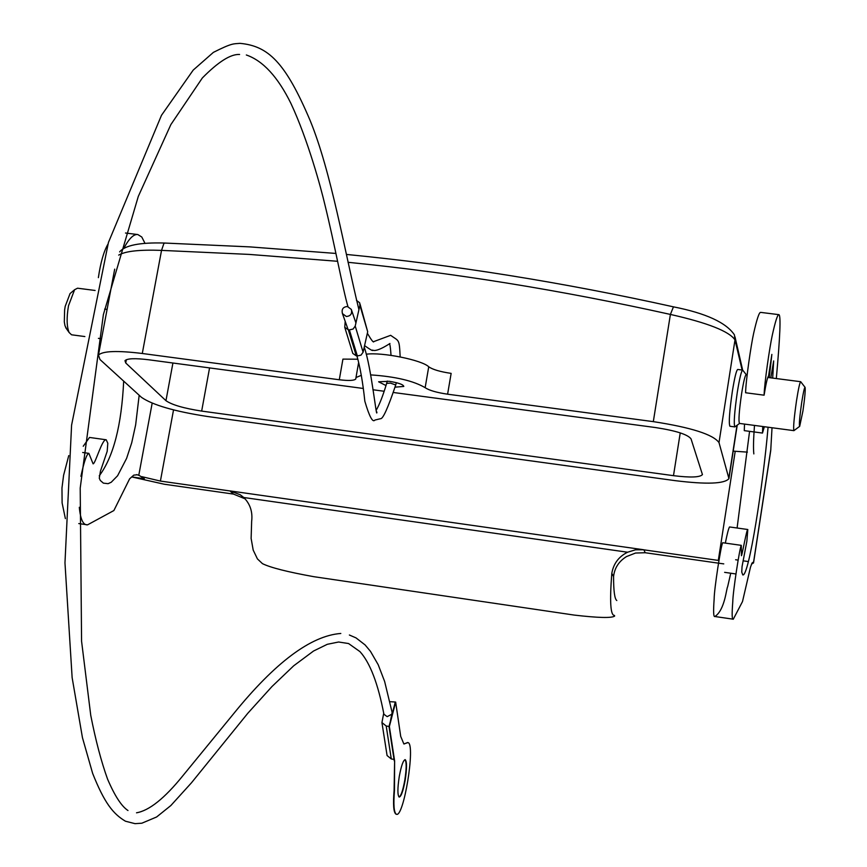 <?xml version="1.0" encoding="UTF-8"?>
<svg xmlns="http://www.w3.org/2000/svg" width="867" height="867" viewBox="0 0 867 867"><rect width="100%" height="100%" fill="white"/><g stroke="black" fill="none" stroke-linecap="round" stroke-linejoin="round"><path stroke-width="1.3" d="M349.379 329.893L353.097 329.037L355.221 326.068L363.1 352.208L361.008 355.134L357.356 355.969L349.379 329.893L348.296 329.753L356.294 355.838L352.815 353.443L352.468 352.327M363.1 352.208L367.684 331.758L359.913 305.325L355.221 326.068M359.913 305.325L359.653 302.767L356.435 300.34M345.185 321.527L344.763 327.325L348.296 329.753M357.356 355.969L356.294 355.838M359.978 303.84L367.684 331.758M399.102 797.044C401.053 795.895 402.96 790.271 404.813 780.148C406.558 768.617 406.612 761.79 404.965 759.644M399.264 776.507C397.498 788.211 397.454 795.061 399.145 797.066C401.128 796.762 403.133 791.138 405.171 780.202C406.937 768.52 406.97 761.681 405.268 759.676C403.307 759.969 401.302 765.583 399.264 776.507M394.615 760.923L394.463 790.531C393.325 804.576 393.932 812.455 396.273 814.178C403.545 818.968 415.813 743.962 407.999 742.586L403.859 743.951L400.706 736.386L395.655 702.075L389.37 726.513L394.615 760.923L394.095 790.476C392.968 804.511 393.575 812.401 395.916 814.113L396.349 814.211M395.655 702.075L389.001 726.459L394.257 760.858M407.598 742.51L404.033 744.005M389.37 726.513L392.133 712.479L384.634 681.462L378.196 664.718L370.491 651.366L365.072 644.907L355.979 637.874L349.379 635.012M347.418 306.506C343.039 306.885 341.392 309.259 342.454 313.637L346.312 316.477C350.658 316.119 352.327 313.756 351.298 309.4L347.418 306.506M386.649 383.377L390.464 383.106L395.72 384.991C387.961 407.999 382.889 419.238 380.483 418.707L374.902 420.062C372.712 422.879 369.364 416.593 364.834 401.226C362.883 382.661 360.249 367.565 356.933 355.914M358.927 309.703C344.708 251.658 331.27 171.98 310.158 120.567C285.33 62.088 268.217 45.951 239.942 43.35C233.537 44 232.692 42.624 213.39 52.367L193.211 70.086L161.479 115.311L108.44 242.435L71.593 425.112L64.971 562.856L72.134 677.615L82.452 737.687L92.65 773.418C104.376 802.831 113.013 813.853 125.444 821.212L134.992 823.65L141.852 823.206L156.613 816.985L170.853 805.541L191.477 782.782L247.81 713.259L271.989 686.523L293.718 665.78L313.551 651.019L327.293 644.311L338.629 642.003L348.567 643.542L359.946 651.605C370.057 662.724 378.045 683.608 383.918 714.256L387.181 716.651L392.198 714.007L395.276 702.01L389.977 701.685M381.935 722.579L386.216 726.015L391.288 758.961L387.083 755.547L381.935 722.579L383.723 713.216M386.216 726.015L389.001 726.459L394.03 759.394L391.288 758.961M387.083 755.547L386.91 754.431M802.929 411.023C804.793 398.018 805.519 390.139 805.096 387.386C804.435 387.267 803.297 392.339 801.682 402.613C799.602 417.222 798.941 425.123 799.688 426.326L802.929 411.023M799.656 426.358L793.912 430.65C793.153 428.114 794.02 418.187 796.491 400.879C798.388 388.817 799.786 382.423 800.696 381.708L805.053 387.321M747.202 374.793L746.173 374.663C745.056 375.346 743.528 381.697 741.599 393.705C739.117 410.947 738.413 420.853 739.453 423.421L793.912 430.65M739.551 423.432L734.848 426.911C733.601 423.92 734.414 412.378 737.297 392.274C739.562 378.294 741.35 370.903 742.672 370.101L746.249 374.663M742.672 370.101L737.719 369.461C736.376 370.252 734.577 377.644 732.312 391.624C729.429 411.717 728.627 423.259 729.906 426.25L734.848 426.911M742.13 370.036L734.999 339.897C729.234 331.346 707.7 322.86 670.397 314.428L673.453 306.842C563.247 282.425 454.232 264.955 346.399 254.432M447.6 394.192C436.6 392.556 429.122 390.388 425.144 387.668L428.732 366.784C432.687 369.559 440.154 371.759 451.143 373.384L447.6 394.192L653.317 421.633C691.227 427.485 713.129 434.475 719.003 442.593L728.941 478.638C724.552 483.851 706.692 484.534 675.36 480.676L207.191 416.453C174.549 411.402 152.635 405.03 141.462 397.335L99.976 359.523L98.459 355.112C102.674 350.972 117.283 350.431 142.286 353.487L339.29 379.757L342.931 359.111L357.822 359.209M95.099 290.467L77.521 288.202L74.584 289.73L68.493 305.758C66.499 317.604 66.694 326.512 69.1 332.484L71.549 334.792L84.868 336.559M66.629 328.951L64.992 325.743L64.31 321.874L64.624 309.931L65.198 306.344L70.064 293.555L71.181 292.613M164.589 243.248L164.058 243.02L161.533 250.379C139.674 249.566 125.39 251.137 118.692 255.115M425.144 387.668C413.451 380.83 395.352 376.571 370.848 374.902M361.344 375.313L355.99 377.535L355.784 378.966C354.245 380.635 348.751 380.895 339.29 379.757M393.39 392.491L655.528 427.55C675.848 430.682 687.683 434.443 691.021 438.843L702.443 474.574C700.092 477.381 690.435 477.739 673.486 475.669L201.664 411.088C183.815 408.324 171.915 404.856 165.955 400.684L125.737 362.98L124.978 360.672C127.265 358.407 135.198 358.114 148.777 359.783L363.284 388.47M372.918 389.76L384.157 391.255M395.059 387.159L403.794 386.433C403.307 384.514 398.43 382.791 389.142 381.296L378.619 381.794L385.988 385.555M428.732 366.784C422.023 360.043 381.816 351.948 366.264 354.224M145.027 243.399L141.787 237.016L137.831 234.556C133.659 233.96 128.955 238.609 123.721 248.526M139.175 395.254L135.653 424.841L131.719 442.777L126.615 458.35L117.598 475.745L111.225 482.258L108.082 483.678L103.39 483.147L100.312 480.481L99.282 478.226L100.453 471.106L107.183 451.36L107.801 443.243L106.218 439.786C102.165 438.518 95.468 463.661 93.116 463.867L88.867 453.365C86.733 453.875 84.077 461.526 80.913 476.33M79.309 507.282C80.425 519.355 83.167 525.218 87.534 524.849L113.88 510.544L129.627 478.812L133.778 475.127L137.3 474.78L139.305 475.539M733.2 451.133L747.397 452.119M139.424 475.55L144.334 478.725L131.708 476.926L164.264 484.23L233.505 494.092L229.993 490.96L160.406 481.066L173.53 409.896M718.938 560.505L643.845 549.83L645.243 552.734L718.494 563.171M645.243 552.734L635.533 553.038L626.483 556.581C618.821 561.383 614.519 568.037 613.576 576.512L611.809 573.358C613.478 563.669 618.735 556.625 627.578 552.225L635.522 549.808L643.823 549.776L229.918 490.895L240.246 494.754L243.768 497.506C250.173 503.933 252.796 511.909 251.647 521.435L251.127 538.429L253.197 550.111L257.423 558.901L262.452 563.648C270.493 567.625 287.616 571.96 313.811 576.685L574.225 615.082C598.067 617.857 611.528 618.204 614.595 616.123L614.638 615.852M245.09 498.839L233.505 494.092M141.755 476.644L160.406 481.066M719.307 563.29L723.761 563.875M772.02 427.745L770.72 450.688L753.564 562.77M751.494 564.157L753.553 562.9L753.13 562.249L752.068 562.986L750.475 567.213L742.499 601.579L733.287 619.201C731.976 620.013 731.813 614.139 732.788 601.579C732.853 592.107 739.714 547.337 741.296 545.354L741.426 555.736C742.13 555.259 746.769 528.632 747.809 529.509L746.855 541.344L742.044 566.628L741.751 572.09L742.781 574.94C748.828 577.108 763.166 484.404 768.075 427.214M753.835 453.907C753.239 448.618 753.445 439.114 754.485 425.415M778.902 314.656L760.652 312.38C759.189 312.109 756.858 319.089 753.651 333.307C751.158 344.275 745.75 380.895 745.598 392.762L764.098 395.179C764.358 383.312 769.766 346.637 772.194 335.659C775.315 321.397 777.558 314.396 778.902 314.656C780.983 315.22 780.116 336.515 776.312 378.554M744.515 424.093L744.276 430.639L762.483 433.067L762.776 426.521M749.576 431.343L737.091 528.014M747.809 529.509L729.537 526.952C728.616 528.285 727.218 533.671 725.332 543.1M741.296 545.354L722.71 542.731C721.019 544.704 714.126 589.408 714.159 598.88C713.248 611.43 713.487 617.315 714.896 616.513C724.92 610.01 726.394 588.216 727.651 586.71L730.74 573.217M769.257 377.644L771.858 354.408L768.563 376.061C767.501 376.993 766.016 383.377 764.098 395.179M772.692 378.088L773.667 360.932L770.806 377.849M764.369 426.727L762.483 433.067M98.372 277.646C100.583 262.625 103.747 251.528 107.844 244.342M65.383 518.607L62.11 502.958L61.969 488.002L63.594 475.3L68.753 455.608M83.232 446.256L89.507 437.445L106.218 439.786M99.239 475.842C113.436 456.898 121.575 425.329 123.678 381.122M107.096 309.411L104.625 309.085M611.809 573.358C609.609 601.514 610.476 615.527 614.432 615.407M616.805 600.538C614.627 598.978 613.554 590.969 613.576 576.512M737.015 425.361L728.93 477.511M673.453 306.842C705.868 313.247 726.188 322.578 734.425 334.846L734.999 339.897L719.003 442.593M348.014 262.3C454.341 272.921 561.794 290.304 670.397 314.428L653.317 421.633M337.566 261.292L249.208 254.41L161.533 250.379L142.286 353.487M680.237 432.882L673.486 475.669M209.565 367.911L201.664 411.088M172.923 363.013L165.955 400.684M126.354 359.707L125.737 362.98M138.807 475.138L152.169 403.166M718.309 560.418L735.194 451.404M753.51 562.596L770.871 449.128M627.578 552.225L243.768 497.506M352.815 353.443L344.763 327.325M376.256 410.145C379.573 404.423 383.051 395.471 386.682 383.268L387.267 381.068M342.454 313.637L348.166 329.731M395.753 384.872L396.327 382.661M400.175 356.911C399.221 338.206 399.167 341.565 390.649 335.323L374.035 341.5M373.84 341.479C373.72 343.137 371.553 340.395 367.348 333.253M389.586 343.755C392.675 341.544 377.156 352.717 372.582 350.084C373.287 351.341 370.621 349.867 364.573 345.651M239.585 54.469C230.698 53.96 218.289 61.795 202.347 77.965L170.842 124.631L138.297 196.419L103.357 314.71L80.208 488.078L81.574 641.233L90.753 715.373C95.641 740.31 101.244 761.551 107.562 779.097C114.715 795.819 121.521 806.299 127.98 810.526M391.039 355.362C390.443 346.941 389.836 343.126 389.24 343.928M347.949 306.604C342.888 289.415 334.564 243.898 324.8 204.309C321.213 188.984 308.067 140.01 290.9 103.39C277.863 76.914 263.004 60.777 246.336 54.979M136.52 812.802C149.2 810.645 164.654 798.29 182.861 775.737L233.537 713.823C275.088 662.518 310.841 635.739 340.807 633.463M351.298 309.4L355.925 322.979M364.227 347.179C371.325 366.882 376.657 420.874 376.896 412.031M800.696 381.708L767.772 377.448M737.221 425.198L729.017 478.161M70.064 293.555L74.584 289.73M114.693 269.149L98.459 355.112M358.635 362.46L355.99 377.535M98.404 338.358L101.547 338.78M65.697 327.639L69.1 332.484M742.661 370.101L734.978 336.786M119.635 251.918C124.891 245.328 139.706 242.359 164.058 243.02L249.653 246.878L335.919 253.446M724.628 572.35L735.91 573.965M714.896 616.513L733.287 619.201M735.628 559.757L738.131 560.115M743.106 560.819L748.319 561.567M136.466 474.661L137.3 474.78M78.778 523.57L87.534 524.849M82.69 452.487L88.867 453.365M125.487 233.017L137.831 234.556M240.246 494.754L243.779 497.929"/></g></svg>
